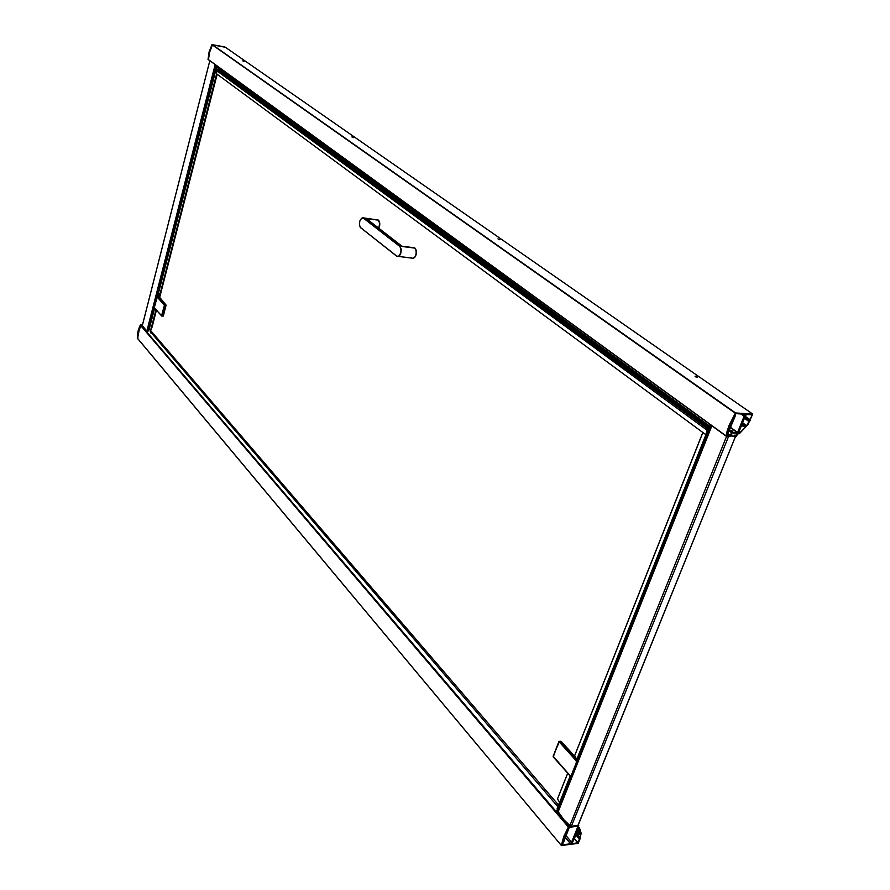 <?xml version="1.0" encoding="UTF-8"?>
<svg xmlns="http://www.w3.org/2000/svg" width="890" height="890" viewBox="0 0 890 890"><rect width="100%" height="100%" fill="white"/><g stroke="black" fill="none" stroke-linecap="round" stroke-linejoin="round"><path stroke-width="1.33" d="M576.753 762.174L576.142 761.907L576.753 762.163L710.354 426.043M710.409 425.898L709.819 425.743L710.409 425.898M574.584 755.977L577.065 759.593L574.54 755.988M576.153 761.896L709.819 425.754M561.356 845.467L137.583 338.545L561.345 845.456L137.616 338.478L139.53 328.232L140.709 325.506L568.41 827.066L563.815 836.366L561.323 845.333L563.815 836.366L568.41 827.066L140.642 325.473L568.899 826.877L141.221 325.395L138.629 331.013L137.705 338.612M579.279 828.979L580.536 833.407L576.998 834.475L576.364 832.984L577.254 834.019L577.988 833.719L576.687 832.194L577.922 833.897L578.533 833.652L576.876 831.716L578.467 833.83L579.078 833.585L577.065 831.249L579.001 833.763L579.613 833.518L577.265 830.77L579.546 833.696L580.158 833.452L577.454 830.303L580.325 833.607L577.465 830.27L580.536 833.429L577.599 829.936L580.536 833.374L579.279 828.979M578.634 829.146L578.144 828.601L578.634 829.146M566.14 833.541L565.495 833.496L568.454 828.134L565.506 833.463L566.14 833.541M579.913 838.269L581.137 833.285L579.613 828.323L581.137 833.374L579.913 838.269M579.301 827.745L577.888 828.067L579.301 827.745L578.4 826.699L579.301 827.745M562.814 843.308L562.48 842.073L562.18 844.922L571.58 843.631L577.855 828.023L571.502 843.709L561.968 844.788L563.937 837.29L565.929 834.052L565.15 834.264L563.303 839.148L562.914 843.375L562.324 842.73M575.674 834.687L579.09 838.68L579.501 837.657L576.086 833.663L579.702 837.49L579.101 838.803L575.674 834.687L579.078 838.703M579.468 838.769L577.766 842.93L574.183 838.703L577.766 842.93L572.081 843.587L578.355 828.345L572.081 843.598L577.977 842.774L574.361 838.502L577.977 842.763L579.468 838.769M578.266 843.208L580.224 838.369L578.266 843.208M579.557 828.045L578.422 826.643L579.546 828.011M577.054 834.509L580.536 834.153L579.846 838.146L580.536 834.153L577.054 834.509M574.339 838.547L575.808 834.942L574.339 838.547M208.438 59.752L208.894 52.799L211.92 44.622L208.894 52.799L208.382 59.708M224.97 46.992L212.387 44.812L209.606 51.82L208.349 59.574L209.272 53.144L212.532 44.778L211.998 44.522L209.161 51.731L208.026 59.463M224.947 46.97L212.532 44.778L225.337 47.237M141.043 325.184L142.378 325.295L141.043 325.184M218.84 69.264L217.16 69.843L707.695 428.847L708.24 428.179L707.695 428.847L217.16 69.843L216.949 70.855L707.172 430.337L707.695 428.847L705.759 434.698L216.448 73.792L216.949 70.855L707.172 430.337L705.759 434.698L216.448 73.792L217.193 69.72L708.295 428.046L217.605 69.409L218.84 69.264L708.818 426.722L218.84 69.264M709.33 425.442L709.664 424.152L709.33 425.442M709.152 425.72L709.486 424.018L709.13 425.709L217.85 67.785L709.152 425.72M217.894 66.617L217.705 67.573L218.996 68.842L709.096 426.043L218.996 68.842L217.694 67.562L217.894 66.628M707.951 428.824L707.617 429.748L707.951 428.824M558.175 811.68L564.015 819.913L569.823 825.698L571.369 826.254L728.777 435.844L735.529 436.211L577.988 825.33M711.711 425.643L557.974 811.802L563.581 819.434L570.368 826.053L571.369 826.254L728.777 435.844L735.529 436.211L577.999 825.364M152.145 326.819L150.566 330.457L156.44 310.176L152.145 326.819M150.566 332.838L150.566 330.468L150.532 332.793M559.165 808.821L558.453 808.643M578.044 826.198L569.255 827.333L563.326 842.863L569.277 827.311L578.044 826.198L571.614 842.274L565.94 835.554L571.614 842.274L570.623 843.831L565.239 837.279L570.623 843.653L571.636 842.218L565.962 835.499L571.636 842.218L578.077 826.231M568.933 826.944L562.758 842.274L568.933 826.944M572.103 842.24L578.756 825.631L572.103 842.24M159.332 295.636L160.089 295.97L158.765 295.68L157.608 296.604L159.332 295.636M155.516 302.033L156.073 300.865L155.461 303.245L155.071 301.543L155.516 302.033M413.761 247.698L415.819 249.356L416.298 253.327L415.185 256.732L412.904 258.4L414.64 257.466L415.942 255.052L416.264 250.947L415.352 248.566L414.095 247.72L402.013 246.241M377.438 219.797L378.817 220.553L379.685 222.834L378.784 228.252L379.763 223.657L378.205 220.008L363.109 217.883M362.708 217.839L363.676 218.184L361.574 218.239L359.816 221.087L359.46 225.059L360.294 227.362L396.673 256.198L398.92 256.22L400.6 253.906L401.268 250.279L400.111 246.508L401.179 249.1L400.845 253.216L399.554 255.664L397.396 256.554M379.24 221.254L379.785 224.792L378.795 228.263L379.774 224.903L379.24 221.254M415.775 249.256L416.364 253.027L415.23 256.687M378.461 220.186L379.819 223.69L378.817 228.274M401.29 246.152L401.868 246.241M366.658 218.973L402.402 246.541L399.799 246.219L363.554 218.261L378.406 220.142L366.213 218.517L402.402 246.541L399.799 246.219L363.676 218.184L366.213 218.517M414.851 257.221L416.275 253.75L415.83 249.367M414.929 248.132L416.32 250.98L416.242 254.051L415.196 256.798L413.516 258.289L396.662 256.187M360.739 227.84L396.651 256.153M360.005 226.828L360.717 227.807M360.717 227.751L359.493 225.181L359.794 221.187L361.551 218.317L363.554 218.261L399.677 246.308L401.012 249.022L400.7 253.183L398.809 256.12L397.051 256.342L360.595 227.651L359.46 224.925L359.794 221.187L361.44 218.395L363.532 218.239L399.999 246.597L401.112 250.78L399.788 255.119L398.275 256.387L396.673 256.12L360.717 227.751M732.058 431.594L730.223 430.871L732.058 431.594L730.223 430.871L732.058 431.594L732.392 431.027L732.526 431.583L731.213 431.372L730.278 430.226L732.325 430.983L730 430.248L731.024 431.305L732.448 431.06L732.081 431.594M734.762 435.866L735.251 436.501L734.762 435.866M735.285 415.586L734.673 415.152M730.679 435.844L735.096 436.467L734.84 435.11L736.308 435.188L737.098 433.241L736.308 435.188L734.84 435.11L735.096 436.467L730.679 435.844M737.12 433.252L731.969 432.963L737.098 433.241L731.969 432.963L731.191 434.91L731.903 434.943L731.191 434.91L731.947 432.963L731.124 435.032L731.747 435.121L731.057 434.91L731.914 432.974L737.154 433.252L736.108 435.933L735.685 435.277L736.219 435.844L737.176 433.263M726.941 434.231L734.028 416.943L726.418 436.044L726.496 433.363L729.188 425.253L735.618 413.005L212.521 44.812L225.426 47.27L752.74 414.128L747.811 424.808L739.857 433.041M726.474 436.055L730.345 436.267L726.474 436.055M735.318 436.534L736.508 436.411L735.318 436.534M744.396 414.484L744.173 416.22L741.014 414.006L744.173 416.22L737.565 432.507L730.278 427.523L737.376 432.618L731.458 432.607L729.133 430.359L731.836 432.306L737.565 432.518L730.379 427.256L737.599 432.44L744.185 416.186L741.136 414.017L744.185 416.164L744.396 414.484M730.323 435.433L727.709 433.886L730.089 435.611L727.141 435.288L735.151 416.286L727.141 435.299L730.212 435.577L727.82 433.619L730.323 435.433L731.458 432.607L730.323 435.433M744.719 416.142L736.508 436.411L744.719 416.142M702.811 432.518L574.484 756.077L561.178 741.381L559.454 741.526L576.676 760.572L559.454 741.526L553.124 756.166L570.824 776.558L576.52 762.24L571.247 776.748L553.235 756.934L558.775 741.715L560.655 741.426M574.484 756.077L560.722 741.337M577.165 761.117L578.189 761.05L576.998 761.54M571.124 776.859L571.925 776.781M553.269 756.978L570.802 776.614M558.898 741.648L553.124 756.745L570.824 776.748M745.442 416.409L746.276 414.351L745.442 416.409M208.516 59.786L725.928 435.955L729.522 424.441L735.407 413.082L752.74 414.128L747.889 424.686L739.879 433.085M244.083 61.388L242.736 60.832L244.083 61.388M353.419 137.605L351.839 136.927L353.419 137.605M499.891 239.699L497.977 238.809L499.891 239.699M697.571 377.516L695.157 376.281L697.326 376.693L697.571 377.516L697.36 376.704L695.146 376.381L697.571 377.516M740.191 431.984L739.746 432.707L740.28 432.051L739.167 431.261L740.191 431.984M739.779 432.017L739.067 431.517L739.779 432.017M739.612 433.096L739.056 433.864L737.665 433.575L745.419 414.306L737.688 433.63L739.056 433.864L739.612 433.096M739.267 432.596L738.867 433.219L738.767 432.24L739.267 432.596M729.133 426.755L729.811 427.378L728.688 427.968L729.689 427.678L729.044 427L730.968 422.327L735.963 413.683L731.28 421.637L729.044 426.989L729.778 427.189M750.136 420.481L746.643 425.587L749.647 420.625L748.835 421.482L744.452 418.233L748.79 421.293L749.536 419.858L745.064 416.709L750.059 419.691L748.802 421.459L750.181 420.503M745.364 414.295L735.963 413.683L745.364 414.295M751.939 414.718L745.953 414.506L751.939 414.718M697.426 377.493L695.568 376.804L697.426 377.493M499.613 239.655L498.623 239.332L499.613 239.655M726.841 434.064L728.688 427.968L726.841 434.064M208.427 59.608L209.606 52.121L212.387 44.934L209.606 52.121L208.427 59.608L725.917 435.766L208.427 59.608M726.852 434.175L725.928 435.955M742.694 426.132L741.815 424.741L743.717 425.309L742.649 425.787L743.261 426.444L745.909 426.499L742.694 426.132M746.643 425.587L742.616 422.739L746.643 425.587M157.13 296.882L164.65 305.37L165.929 304.947L164.672 305.37L165.929 304.947L159.699 297.505L166.052 305.192L163.259 315.95L161.769 316.084M161.846 316.061L163.248 316.017L165.974 305.481L164.405 305.27L161.568 315.861L164.672 305.37L161.958 315.839L163.115 316.195L161.613 316.006L154.337 307.695L161.568 315.883M154.348 307.64L157.263 296.748L164.617 304.825L157.308 296.748L159.822 297.004L157.252 296.782M157.096 296.937L164.416 305.259L161.635 315.861L154.337 307.695L157.096 296.937L154.326 307.662M163.337 315.661L165.774 306.405L163.415 315.694M150.844 329.645L149.164 329.5L150.844 329.645L155.984 309.664L150.844 329.645M148.708 331.013L147.529 330.913L148.708 331.013L154.593 308.096L148.708 331.013M147.362 331.291L146.794 331.113L215.603 64.948L147.362 331.291M142.322 325.595L146.794 331.113L142.278 325.673M137.26 338.144L138.095 331.069L140.32 325.072L137.861 332.081L137.338 338.189M137.583 338.534L137.505 334.073L139.04 328.043L140.375 324.983L142.433 325.095M140.642 325.473L138.44 331.447L137.549 338.445L138.328 331.914L140.642 325.473M570.39 777.916L570.89 776.803L570.49 777.882L569.912 777.571L556.695 811.335L570.39 777.916L569.912 777.571M557.274 808.487L570.178 776.024L557.274 808.487M557.496 798.897L559.576 802.179L557.14 808.309L559.576 802.179L557.507 799.02L567.731 773.254L557.485 798.909L567.687 773.21M557.173 811.369L556.573 811.135M576.742 762.185L710.487 426.01M566.218 833.563L565.729 832.984M579.969 837.49L577.51 834.609M579.09 838.781L575.652 834.753M141.043 325.428L568.877 826.855M142.378 325.284L140.931 325.217M577.999 825.419L735.452 436.545M570.601 843.809L565.195 837.401L570.59 843.731M578.767 825.642L578.189 824.974M414.206 247.743L414.907 248.099M377.816 219.852L378.439 220.153M560.856 741.259L559.22 741.392M725.962 436L208.483 59.775M739.178 431.238L740.235 431.995M744.396 418.356L748.813 421.459M225.426 47.27L752.729 414.128L735.618 413.005L212.61 44.812L225.37 47.259L752.695 414.117M741.57 425.331L742.66 426.11L741.57 425.331M161.602 315.983L154.359 307.84M150.989 329.345L156.039 309.72L150.955 329.434M160.122 293.834L216.693 73.981M217.883 69.376L218.206 68.107L217.872 69.376M148.786 330.991L154.649 308.163L148.775 330.969M157.575 296.782L216.882 65.882L157.552 296.782M215.736 65.048L147.44 331.269L215.747 65.048M142.289 325.651L209.84 60.754M570.512 777.86L557.173 811.38M709.909 425.865L576.197 762.062L709.909 425.865M574.517 756.144L702.866 432.551L574.517 756.144M709.986 424.385L576.787 759.404L709.986 424.385M709.808 424.252L706.971 431.383L709.808 424.252M710.476 424.741L709.998 425.72L710.476 424.741M710.999 425.12L577.922 759.582L578.8 759.504L577.922 759.582L710.999 425.12M577.276 760.839L577.922 759.582L577.276 760.839M710.899 425.042L710.398 425.887L710.899 425.042M578.711 829.258L578.144 828.601M577.443 834.598L579.891 837.468L577.443 834.598M568.454 828.134L568.888 827.044L568.454 828.134M561.479 845.5L578.055 843.375L561.479 845.5M141.221 325.395L142.333 325.484L141.221 325.395L142.333 325.484L141.221 325.395L569.144 826.777L141.221 325.395M577.933 825.464L571.369 826.254L577.933 825.464M558.019 812.081L711.844 425.732L558.019 812.081M726.73 436.078L569.823 825.698L726.73 436.078M150.566 330.457L558.453 805.005L150.566 330.457M150.265 331.659L557.785 806.685L150.265 331.659M571.08 843.698L572.07 842.296L571.08 843.698M578.166 825.019L578.689 825.631L569.144 826.777L578.689 825.631L578.166 825.019M160.3 295.157L158.042 294.935L160.3 295.157M160.2 293.845L158.364 293.667L160.2 293.845M414.874 248.088L402.402 246.541L414.874 248.088M411.77 258L399.299 256.509M735.018 435.243L735.685 435.277L735.018 435.243M734.562 415.341L735.04 415.686L734.028 416.932L735.04 415.686L734.562 415.341M728.955 430.805L731.458 432.607L728.955 430.805M744.741 416.086L744.941 414.395L744.741 416.086M577.276 761.606L577.988 761.54L577.276 761.606L571.247 776.736L571.97 776.67L571.247 776.736L577.276 761.606M571.235 776.77L571.959 776.703M558.82 741.848L553.246 756.111M559.109 741.804L576.486 761.039L559.109 741.804M695.657 376.181L695.446 376.715L695.657 376.181M745.119 416.565L749.836 419.869L745.119 416.565M744.407 418.345L748.79 421.426M744.952 416.976L749.302 420.036L744.952 416.976M745.431 416.442L750.059 419.691L745.431 416.442M752.006 414.918L750.059 419.691L752.006 414.918M738.455 432.996L745.953 414.518L738.455 432.996M212.387 44.934L735.274 413.227L212.387 44.934M742.06 424.13L743.717 425.309L742.06 424.13M743.628 425.531L744.274 425.342L743.628 425.531M742.171 423.851L744.274 425.342L742.171 423.851M744.185 425.565L744.83 425.376L744.185 425.565M742.282 423.573L744.83 425.376L742.282 423.573M744.741 425.598L745.386 425.409L744.741 425.598M742.394 423.295L745.386 425.409L742.394 423.295M745.297 425.631L745.931 425.442L745.297 425.631M742.505 423.017L745.931 425.442L742.505 423.017M745.842 425.665L746.454 425.698L745.842 425.665M742.538 422.928L746.454 425.698L742.538 422.928M731.903 434.943L731.602 435.688L731.903 434.943M157.33 296.771L159.822 297.004M218.15 68.052L217.805 69.376L218.15 68.052M216.637 73.937L160.055 293.834L216.637 73.937M160.111 293.834L216.682 73.97M216.826 65.827L157.497 296.771L216.826 65.827M215.135 64.603L146.794 331.113L215.135 64.603M142.289 325.729L209.862 60.776L142.289 325.729M140.865 325.139L142.389 325.262L140.865 325.139M140.531 324.939L142.422 325.095L140.531 324.939M569.967 777.738L556.628 811.268L569.967 777.738M557.285 808.509L570.201 776.035L557.285 808.509M558.397 808.654L559.276 808.554L557.73 809.978L571.046 776.859L558.397 808.654M159.588 297.939L217.149 74.315L159.588 297.939"/></g></svg>
